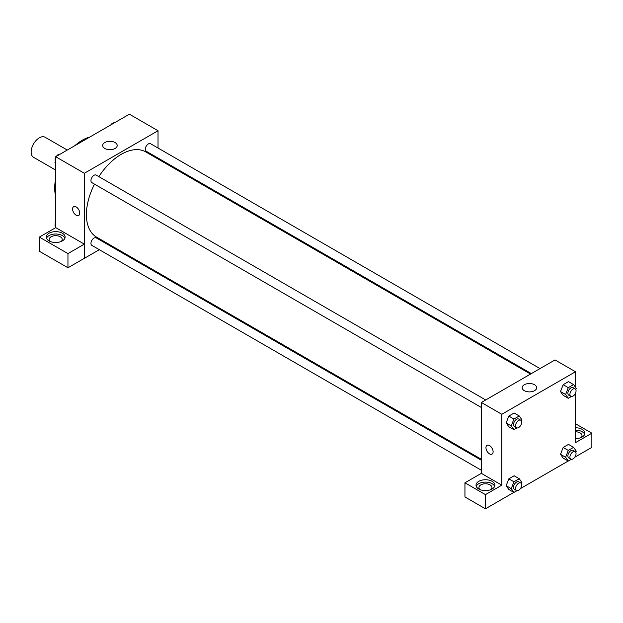 <?xml version="1.0" encoding="UTF-8"?>
<svg xmlns="http://www.w3.org/2000/svg" width="623" height="623" viewBox="0 0 623 623"><rect width="100%" height="100%" fill="white"/><g stroke="black" fill="none" stroke-linecap="round" stroke-linejoin="round"><path stroke-width="0.93" d="M67.284 150.05L45.121 137.255A11.572 6.682 120 0 0 36.204 140.354A11.572 6.682 120 0 0 31.15 152.004A11.572 6.682 120 0 0 33.549 157.3L55.704 170.095M55.704 196.05A39.07 22.553 -60 0 1 55.704 178.848M74.861 145.673A39.07 22.553 -60 0 1 89.759 137.068M55.704 227.652L55.704 156.731L129.374 114.196L158.024 130.737L158.024 148.033M158.024 158.055L158.024 158.997M104.804 142.542A7.258 4.19 180 0 1 112.708 141.631A7.258 4.19 180 0 1 117.194 145.509A7.258 4.19 180 0 1 109.936 149.699A7.258 4.19 180 0 1 102.678 145.509A7.258 4.19 180 0 1 104.804 142.542M99.33 249.691L84.354 258.335L84.354 173.272L55.704 156.731M84.354 173.272L158.024 130.737M73.639 206.688A5.062 2.92 -120 0 0 72.86 210.745A5.062 2.92 -120 0 0 76.17 215.208A5.062 2.92 60 0 1 72.86 210.745A5.062 2.92 60 0 1 73.639 206.688A5.062 2.92 60 0 1 78.7 209.616A5.062 2.92 60 0 1 78.7 215.465A5.062 2.92 60 0 1 76.17 215.215A5.062 2.92 -120 0 0 78.7 215.465M84.323 244.138L55.735 227.636L39.366 237.09L67.954 253.592L84.323 244.138L84.354 258.335M49.053 233.228A9.407 5.428 180 0 1 59.302 232.052A9.407 5.428 180 0 1 65.111 237.067A9.407 5.428 180 0 1 55.704 242.503A9.407 5.428 180 0 1 46.304 237.067A9.407 5.428 180 0 1 49.053 233.228M64.885 238.251A9.407 5.428 0 0 0 58.336 234.217A9.407 5.428 0 0 0 49.053 235.595A9.407 5.428 0 0 0 46.523 238.251M50.268 241.498A6.51 3.761 180 0 1 49.194 239.434A6.51 3.761 180 0 1 53.212 235.961A6.51 3.761 180 0 1 60.314 236.771A6.51 3.761 180 0 1 62.214 239.434A6.51 3.761 180 0 1 61.147 241.498M67.954 253.592L67.954 267.765L84.323 258.319M39.366 237.09L39.366 251.264L67.954 267.765M108.823 244.208L108.013 244.675M485.691 399.966L96.183 175.086A4.338 2.508 120 0 0 91.846 177.594A4.338 2.508 120 0 0 91.846 182.609L481.345 407.481M481.345 460.218L96.183 237.846A4.338 2.508 120 0 0 92.843 239.006A4.338 2.508 120 0 0 90.942 243.375A4.338 2.508 120 0 0 91.846 245.369L481.345 470.24M540.04 368.582L150.532 143.711A4.338 2.508 120 0 0 147.192 144.871A4.338 2.508 120 0 0 145.299 149.24A4.338 2.508 120 0 0 146.195 151.225L531.357 373.598M530.547 374.065L145.79 151.926A49.201 28.401 120 0 0 98.855 176.628M94.517 184.151A49.201 28.401 120 0 0 86.402 214.624A49.201 28.401 120 0 0 96.588 237.145L481.345 459.283M481.345 473.355L464.945 482.794L485.442 494.623L501.811 485.177L481.345 473.355L481.345 402.474L555.015 359.938L575.481 371.752L575.481 387.265M464.945 482.794L464.945 496.967L485.442 508.804L513.866 492.388M520.415 488.611L568.215 461.012M574.772 457.227L591.85 447.369L591.85 433.187L575.481 442.642L575.481 393.238M575.481 431.794A6.51 3.761 180 0 1 580.083 432.892A6.51 3.761 180 0 1 581.991 435.555A6.51 3.761 180 0 1 580.916 437.619M584.662 434.371A9.407 5.428 0 0 0 575.481 430.119M575.481 427.76A9.407 5.428 180 0 1 584.888 433.187A9.407 5.428 180 0 1 575.481 438.623M479.998 489.6A6.51 3.761 180 0 1 478.931 487.536A6.51 3.761 180 0 1 485.442 483.775A6.51 3.761 180 0 1 491.952 487.536A6.51 3.761 180 0 1 490.877 489.6M494.623 486.353A9.407 5.428 0 0 0 488.066 482.319A9.407 5.428 0 0 0 478.791 483.697A9.407 5.428 0 0 0 476.26 486.353M478.791 481.338A9.407 5.428 180 0 1 489.039 480.154A9.407 5.428 180 0 1 494.849 485.177A9.407 5.428 180 0 1 485.442 490.605A9.407 5.428 180 0 1 476.034 485.177A9.407 5.428 180 0 1 478.791 481.338M485.442 494.623L485.442 508.804M575.481 423.741L591.85 433.187M568.277 450.413L563.161 447.462L568.48 444.394L563.161 447.462L560.505 454.315L563.161 458.092L560.505 454.315L565.622 457.266L568.277 450.413L573.596 447.345L576.252 451.13L575.792 452.321M571.283 396.547L568.277 398.284L563.161 395.332L560.498 391.563L563.161 384.703L568.48 381.634L563.161 384.703L568.277 387.654L573.596 384.586L576.252 388.37L575.792 389.562M516.934 427.931L513.928 429.668L508.812 426.716L506.149 422.939L508.812 416.078L514.131 413.01L508.812 416.078L513.928 419.038L519.247 415.962L521.903 419.746L521.435 420.938M513.928 481.797L508.812 478.838L514.131 475.77L508.812 478.838L506.156 485.691L508.812 489.476L506.156 485.691L511.265 488.642L513.928 481.797L519.247 478.721L521.903 482.506L521.435 483.697M501.811 485.177L501.811 414.287L575.481 371.752M534.565 384.741A7.258 4.19 180 0 1 536.691 387.701A7.258 4.19 180 0 1 529.433 391.89A7.258 4.19 180 0 1 522.175 387.701A7.258 4.19 180 0 1 526.661 383.83A7.258 4.19 180 0 1 534.565 384.741M501.811 414.287L481.345 402.474M486.999 445.344A5.062 2.92 -120 0 0 486.228 449.401A5.062 2.92 -120 0 0 489.538 453.863A5.062 2.92 60 0 1 486.22 449.401A5.062 2.92 60 0 1 486.999 445.344A5.062 2.92 60 0 1 492.061 448.264A5.062 2.92 60 0 1 492.061 454.112A5.062 2.92 60 0 1 489.53 453.863A5.062 2.92 -120 0 0 492.069 454.112M513.928 429.668L511.265 425.883L513.928 419.038M520.805 420.237L518.757 419.053A4.338 2.508 120 0 0 515.408 420.221A4.338 2.508 120 0 0 513.516 424.59A4.338 2.508 120 0 0 514.411 426.576L516.459 427.76A4.338 2.508 120 0 0 520.805 425.252A4.338 2.508 120 0 0 520.805 420.237A4.338 2.508 120 0 0 517.456 421.397A4.338 2.508 120 0 0 515.564 425.766A4.338 2.508 120 0 0 516.459 427.76M508.812 426.716L506.156 422.931L511.265 425.883M519.247 415.962L514.131 413.01M568.277 398.284L565.622 394.507L568.277 387.654M575.154 388.861L573.105 387.677A4.338 2.508 120 0 0 569.765 388.838A4.338 2.508 120 0 0 567.865 393.206A4.338 2.508 120 0 0 568.768 395.192L570.816 396.376A4.338 2.508 120 0 0 575.154 393.868A4.338 2.508 120 0 0 575.154 388.861A4.338 2.508 120 0 0 571.805 390.021A4.338 2.508 120 0 0 569.913 394.39A4.338 2.508 120 0 0 570.816 396.376M563.161 395.332L560.505 391.556L565.622 394.507M573.596 384.586L568.48 381.634M516.934 490.69L513.928 492.427L511.265 488.642M520.805 482.996L518.757 481.813A4.338 2.508 120 0 0 515.408 482.981A4.338 2.508 120 0 0 513.516 487.35A4.338 2.508 120 0 0 514.411 489.335L516.459 490.519A4.338 2.508 120 0 0 520.805 488.011A4.338 2.508 120 0 0 520.805 482.996A4.338 2.508 120 0 0 517.456 484.157A4.338 2.508 120 0 0 515.564 488.525A4.338 2.508 120 0 0 516.459 490.519M513.928 492.427L508.812 489.476M519.247 478.721L514.131 475.77M571.283 459.315L568.277 461.051L565.622 457.266M575.154 451.62L573.105 450.437A4.338 2.508 120 0 0 569.765 451.597A4.338 2.508 120 0 0 567.865 455.966A4.338 2.508 120 0 0 568.768 457.952L570.816 459.135A4.338 2.508 120 0 0 575.154 456.628A4.338 2.508 120 0 0 575.154 451.62A4.338 2.508 120 0 0 571.805 452.781A4.338 2.508 120 0 0 569.913 457.15A4.338 2.508 120 0 0 570.816 459.135M568.277 461.051L563.161 458.092M573.596 447.345L568.48 444.394M55.704 163.522L54.933 162.424L55.704 160.43M57.557 155.664L62.97 152.534M55.704 162.868L54.933 162.424M55.704 157.549A4.338 2.508 120 0 0 55.136 159.94A4.338 2.508 120 0 0 55.392 161.225M59.901 154.239A4.338 2.508 120 0 0 56.42 156.318M111.906 124.281L117.319 121.158M114.25 122.856A4.338 2.508 120 0 0 110.769 124.943M55.704 226.281L54.933 225.183L55.704 223.19M55.704 225.627L54.933 225.183M55.704 220.308A4.338 2.508 120 0 0 55.136 222.699A4.338 2.508 120 0 0 55.392 223.984"/></g></svg>
